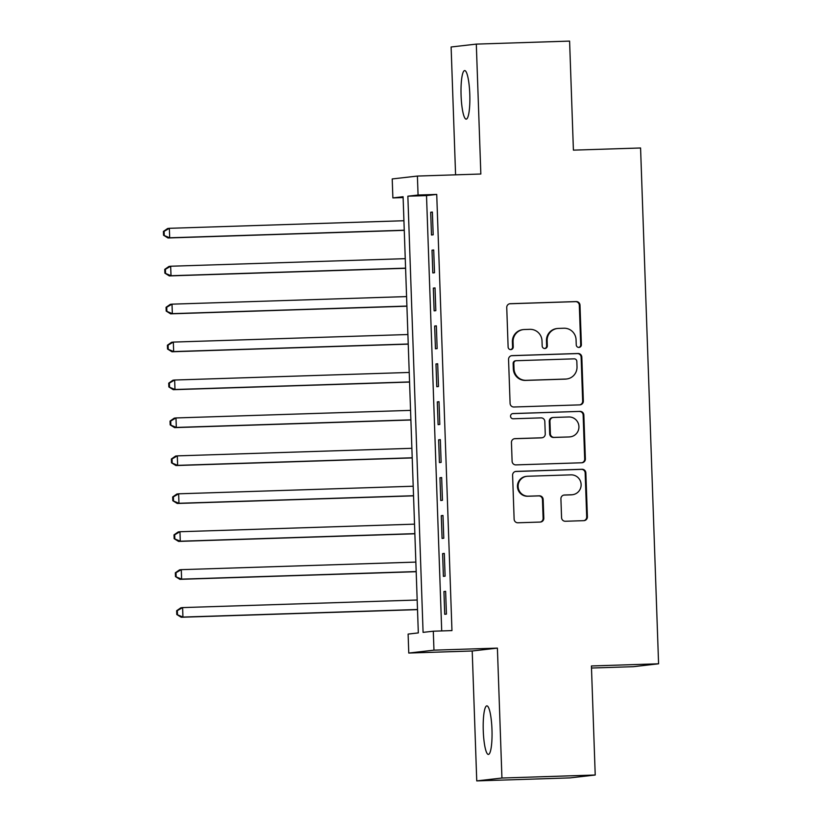 <?xml version="1.0" encoding="UTF-8"?>
<svg xmlns="http://www.w3.org/2000/svg" width="822" height="822" viewBox="0 0 822 822"><rect width="100%" height="100%" fill="white"/><g stroke="black" fill="none" stroke-linecap="round" stroke-linejoin="round"><path stroke-width="1.23" d="M578.904 347.418A2.61 2.569 83.5 0 0 581.38 344.726L579.993 305.168A3.73 3.668 83.5 0 0 576.201 301.571L510.277 303.698A3.73 3.668 83.5 0 0 506.742 307.531L508.119 347.09A2.61 2.569 83.5 0 0 510.986 349.597A2.61 2.569 83.5 0 0 513.247 346.925L513.072 341.808A11.919 11.724 83.5 0 1 524.374 329.519L529.871 329.334A11.919 11.724 83.5 0 1 542.006 340.873L542.181 345.99A2.61 2.569 83.5 0 0 545.048 348.497A2.61 2.569 83.5 0 0 547.318 345.826L547.133 340.709A11.919 11.724 83.5 0 1 558.436 328.42L563.933 328.235A11.919 11.724 83.5 0 1 576.068 339.774L576.253 344.891A2.61 2.569 83.5 0 0 578.904 347.418M578.77 347.418A2.61 2.569 83.5 0 0 580.702 344.808L579.315 305.25A3.73 3.668 83.5 0 0 575.523 301.643L509.64 303.77M510.637 349.617A2.61 2.569 83.5 0 0 512.568 347.007L512.394 341.88L513.072 341.808M544.698 348.518A2.61 2.569 83.5 0 0 546.63 345.908L546.455 340.781L547.133 340.709M491.977 729.659A24.29 4.367 -91.8 0 0 486.84 705.872A24.29 4.367 -91.8 0 0 483.264 730.655A24.29 4.367 -91.8 0 0 488.402 754.432A24.29 4.367 -91.8 0 0 491.977 729.659M469.794 94.355A24.29 4.367 -91.8 0 0 464.646 70.579A24.29 4.367 -91.8 0 0 461.08 95.352A24.29 4.367 -91.8 0 0 466.218 119.139A24.29 4.367 -91.8 0 0 469.794 94.355M561.57 517.655A3.73 3.668 83.5 0 0 565.361 521.261L583.856 520.655A3.73 3.668 83.5 0 0 587.391 516.822L585.85 472.886A3.73 3.668 83.5 0 0 582.058 469.28L516.134 471.407A3.73 3.668 83.5 0 0 512.599 475.25L514.13 519.185A3.73 3.668 83.5 0 0 517.922 522.782L540.27 522.062A3.73 3.668 83.5 0 0 543.804 518.22L543.147 499.427A3.73 3.668 83.5 0 0 539.355 495.82L528.269 496.18A9.967 9.802 83.5 0 1 518.148 486.932A9.967 9.802 83.5 0 1 527.58 476.257L570.982 474.859A9.967 9.802 83.5 0 1 581.103 484.107A9.967 9.802 83.5 0 1 571.68 494.772L564.437 495.008A3.73 3.668 83.5 0 0 560.912 498.851L561.57 517.655M433.297 631.204L433.965 650.161L408.77 653.048L408.113 634.081L418.326 632.909L403.088 196.735L392.875 197.907L392.217 178.939L417.401 176.062L418.069 195.03L407.856 196.191L423.083 632.365L433.297 631.204L451.956 630.597L436.729 194.424L418.069 195.03M417.401 176.062L480.839 174.017L476.308 44.111L569.595 41.1L573.407 150.138L640.574 147.981L658.586 663.796L591.419 665.964L595.22 775.012L501.934 778.023L497.402 648.116L433.965 650.161M579.808 404.876A3.73 3.668 83.5 0 0 583.343 401.033L581.812 357.108A3.73 3.668 83.5 0 0 578.02 353.501L512.085 355.628A3.73 3.668 83.5 0 0 508.551 359.471L510.092 403.397A3.73 3.668 83.5 0 0 513.884 407.003L579.808 404.876M583.836 414.997L585.367 458.923A3.73 3.668 83.5 0 1 581.832 462.765L515.897 464.892A3.73 3.668 83.5 0 1 512.106 461.296L511.448 442.493A3.73 3.668 83.5 0 1 514.983 438.65L541.729 437.787A3.73 3.668 83.5 0 0 545.253 433.944L544.822 421.47A3.73 3.668 83.5 0 0 541.03 417.874L513.195 418.768A2.61 2.569 83.5 0 1 510.544 416.353A2.61 2.569 83.5 0 1 513.01 413.558L580.044 411.39A3.73 3.668 83.5 0 1 583.836 414.997L583.147 415.079L584.689 459.005L585.367 458.923M595.22 775.012L570.036 777.889L476.75 780.9L501.934 778.023M476.308 44.111L451.114 46.988L455.583 174.829M433.184 234.815L432.382 212.055L430.687 212.251L431.478 235.01L433.184 234.815M434.509 272.74L433.708 249.98L432.012 250.176L432.804 272.935L434.509 272.74M435.824 310.665L435.033 287.916L433.328 288.111L434.129 310.86L435.824 310.665M437.15 348.6L436.359 325.841L434.653 326.036L435.455 348.795L437.15 348.6M438.475 386.525L437.684 363.766L435.979 363.961L436.78 386.72L438.475 386.525M439.801 424.45L439.01 401.691L437.304 401.886L438.105 424.645L439.801 424.45M441.126 462.385L440.335 439.626L438.629 439.821L439.421 462.581L441.126 462.385M442.452 500.31L441.661 477.551L439.955 477.746L440.746 500.506L442.452 500.31M443.777 538.235L442.986 515.476L441.28 515.671L442.072 538.431L443.777 538.235M445.103 576.16L444.301 553.412L442.606 553.607L443.397 576.356L445.103 576.16M436.729 194.424L426.515 195.595L441.712 630.926M443.931 591.532L444.723 614.291L446.428 614.096L445.627 591.337L443.931 591.532L445.637 591.48M591.491 668.029L633.402 666.683L658.586 663.796M497.402 648.116L472.208 650.993L476.75 780.9M472.208 650.993L408.77 653.048M403.119 197.578L392.875 197.907M426.515 195.595L407.856 196.191M430.687 212.251L432.393 212.199M432.012 250.176L433.718 250.124M433.328 288.111L435.043 288.049M434.653 326.036L436.359 325.974M435.979 363.961L437.684 363.91M437.304 401.886L439.01 401.835M438.629 439.821L440.335 439.76M439.955 477.746L441.661 477.695M441.28 515.671L442.986 515.62M442.606 553.607L444.312 553.545M557.501 328.481L556.823 328.564A11.919 11.724 83.5 0 0 546.455 340.781M523.439 329.581L522.761 329.663A11.919 11.724 83.5 0 0 512.394 341.88M579.757 404.876A3.73 3.668 83.5 0 0 582.664 401.115L581.133 357.18A3.73 3.668 83.5 0 0 577.342 353.583L511.459 355.7M576.828 361.361A2.61 2.569 83.5 0 0 574.167 358.844L516.298 360.714A2.61 2.569 83.5 0 0 513.822 363.396L514.017 368.801A11.919 11.724 83.5 0 0 526.152 380.329L565.711 379.055A11.919 11.724 83.5 0 0 577.013 366.766L576.828 361.361M516.093 360.724L515.415 360.807A2.61 2.569 83.5 0 0 513.144 363.478L513.822 363.396M566.646 378.983L565.968 379.065A11.919 11.724 83.5 0 1 565.033 379.137L525.474 380.411A11.919 11.724 83.5 0 1 513.329 368.873L513.144 363.478M581.781 462.765A3.73 3.668 83.5 0 0 584.689 459.005M514.356 438.722L541.04 437.869A3.73 3.668 83.5 0 0 541.338 437.838L542.017 437.766M512.486 413.63L580.044 411.39M569.471 436.893A9.967 9.802 83.5 0 0 578.904 426.217A9.967 9.802 83.5 0 0 568.773 416.97L553.483 417.463A3.73 3.668 83.5 0 0 549.949 421.306L550.38 433.78A3.73 3.668 83.5 0 0 554.182 437.386L568.793 436.965A9.967 9.802 83.5 0 0 569.574 436.914L570.252 436.831M553.185 417.484L552.507 417.566A3.73 3.668 83.5 0 0 549.271 421.388L549.949 421.306M568.793 436.965L553.494 437.458A3.73 3.668 83.5 0 1 549.702 433.862L549.271 421.388M583.147 415.079A3.73 3.668 83.5 0 0 579.356 411.473M572.461 494.721L571.783 494.793A9.967 9.802 83.5 0 1 570.992 494.854L563.81 495.091M526.789 476.318L526.111 476.39A9.967 9.802 83.5 0 0 517.47 487.014A9.967 9.802 83.5 0 0 527.59 496.252L528.269 496.18M540.218 522.062A3.73 3.668 83.5 0 0 543.116 518.302L542.458 499.499A3.73 3.668 83.5 0 0 538.667 495.902L527.59 496.252M583.805 520.665A3.73 3.668 83.5 0 0 586.703 516.894L585.172 472.969A3.73 3.668 83.5 0 0 581.38 469.362L515.497 471.489M403.931 220.738L169.353 228.311L169.692 237.784L167.986 237.979L404.26 230.355M164.225 235.154L164.092 231.362L163.414 231.444L163.547 235.236L169.692 237.784L404.26 230.222M163.414 231.444L167.657 228.495L169.353 228.311L164.092 231.362M167.986 237.979L163.547 235.236M405.256 258.663L170.678 266.236L171.017 275.719L169.311 275.915L405.585 268.291M165.551 273.089L165.417 269.297L164.739 269.369L164.873 273.161L171.017 275.719L405.585 268.147M164.739 269.369L168.983 266.431L170.678 266.236L165.417 269.297M169.311 275.915L164.873 273.161M406.582 296.588L172.004 304.161L172.332 313.644L170.637 313.84L406.911 306.216M166.876 311.014L166.743 307.223L166.065 307.294L166.198 311.096L172.332 313.644L406.911 306.072M166.065 307.294L170.308 304.356L172.004 304.161L166.743 307.223M170.637 313.84L166.198 311.096M407.897 334.523L173.329 342.086L173.658 351.569L171.962 351.765L408.236 344.141M168.202 348.939L168.068 345.148L167.39 345.23L167.524 349.021L173.658 351.569L408.236 344.007M167.39 345.23L171.623 342.281L173.329 342.086L168.068 345.148M171.962 351.765L167.524 349.021M409.222 372.448L174.654 380.021L174.983 389.505L173.288 389.7L409.562 382.066M169.527 386.874L169.394 383.083L168.715 383.155L168.849 386.946L174.983 389.505L409.562 381.932M168.715 383.155L172.949 380.216L174.654 380.021L169.394 383.083M173.288 389.7L168.849 386.946M410.548 410.373L175.98 417.946L176.309 427.43L174.613 427.625L410.887 420.001M170.853 424.799L170.719 421.008L170.041 421.08L170.164 424.882L176.309 427.43L410.887 419.857M170.041 421.08L174.274 418.141L175.98 417.946L170.719 421.008M174.613 427.625L170.164 424.882M411.873 448.309L177.305 455.871L177.634 465.355L175.929 465.55L412.212 457.926M172.178 462.724L172.045 458.933L171.356 459.015L171.49 462.807L177.634 465.355L412.202 457.782M171.356 459.015L175.6 456.066L177.305 455.871L172.045 458.933M175.929 465.55L171.49 462.807M413.199 486.234L178.631 493.806L178.96 503.28L177.254 503.475L413.538 495.851M173.493 500.66L173.37 496.858L172.682 496.94L172.815 500.732L178.96 503.28L413.528 495.717M172.682 496.94L176.925 494.001L178.631 493.806L173.37 496.858M177.254 503.475L172.815 500.732M414.524 524.159L179.956 531.731L180.285 541.215L178.58 541.41L414.863 533.786M174.819 538.585L174.685 534.793L174.007 534.865L174.141 538.657L180.285 541.215L414.853 533.642M174.007 534.865L178.251 531.926L179.956 531.731L174.685 534.793M178.58 541.41L174.141 538.657M415.85 562.094L181.282 569.656L181.611 579.14L179.905 579.335L416.189 571.711M176.144 576.51L176.011 572.718L175.333 572.8L175.466 576.592L181.611 579.14L416.179 571.567M175.333 572.8L179.576 569.852L181.282 569.656L176.011 572.718M179.905 579.335L175.466 576.592M417.175 600.019L182.597 607.592L182.936 617.065L181.23 617.26L417.514 609.636M177.47 614.435L177.336 610.643L176.658 610.725L176.792 614.517L182.936 617.065L417.504 609.503M176.658 610.725L180.902 607.777L182.597 607.592L177.336 610.643M181.23 617.26L176.792 614.517M580.702 344.808L581.38 344.726M512.568 347.007L513.247 346.925M546.63 345.908L547.318 345.826M509.691 303.76L510.277 303.698M575.523 301.643L576.201 301.571M579.315 305.25L579.993 305.168M511.5 355.7L512.085 355.628M577.342 353.583L578.02 353.501M581.133 357.18L581.812 357.108M582.664 401.115L583.343 401.033M513.329 368.873L514.017 368.801M525.474 380.411L526.152 380.329M565.033 379.137L565.711 379.055M514.397 438.712L514.983 438.65M541.04 437.869L541.729 437.787M549.702 433.862L550.38 433.78M553.494 437.458L554.182 437.386M563.861 495.08L564.437 495.008M570.992 494.854L571.68 494.772M538.667 495.902L539.355 495.82M542.458 499.499L543.147 499.427M543.116 518.302L543.804 518.22M515.548 471.479L516.134 471.407M581.38 469.362L582.058 469.28M585.172 472.969L585.85 472.886M586.703 516.894L587.391 516.822"/></g></svg>
